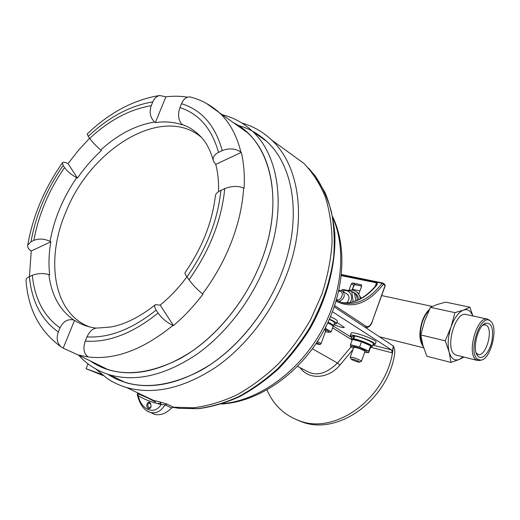 <?xml version="1.0" encoding="UTF-8"?>
<svg xmlns="http://www.w3.org/2000/svg" width="520" height="520" viewBox="0 0 520 520"><rect width="100%" height="100%" fill="white"/><g stroke="black" fill="none" stroke-linecap="round" stroke-linejoin="round"><path stroke-width="0.78" d="M469.918 307.203L472.856 315.978L469.918 307.203L445.66 302.133L437.138 304.538L430.424 307.346L424.651 321.016L420.791 334.932L422.975 345.56L426.887 356.252L450.996 362.434L449.131 352.053C451.185 358.755 454.603 361.205 459.387 359.411L450.996 362.434L449.131 352.053L445.237 340.808L451.029 327.034C448.045 336.303 447.395 344.578 449.079 351.865L445.237 340.808L420.791 334.932L422.975 345.56L426.887 356.252L450.996 362.434L459.518 359.353L463.106 356.856L459.387 359.411C454.603 361.205 451.185 358.755 449.131 352.053L449.079 351.865C447.395 344.578 448.045 336.303 451.029 327.034L454.948 312.637L463.418 310.115C458.529 312.234 454.428 317.792 451.113 326.781L454.948 312.637L430.424 307.346L424.651 321.016L420.791 334.932L445.237 340.808L451.113 326.781C454.428 317.792 458.529 312.234 463.418 310.115L469.918 307.203L445.66 302.133L437.138 304.538L430.424 307.346L454.948 312.637L463.548 310.07L469.918 307.203M472.758 315.959C470.743 310.778 467.675 308.815 463.548 310.07C467.675 308.815 470.743 310.778 472.758 315.959M463.996 357.078L459.518 359.353L463.996 357.078M478.543 356.733L477.503 355.667C472.01 349.394 477.782 325.858 485.453 323.226C491.543 322.413 493.707 328.289 491.959 340.847C489.788 351.702 482.833 360.087 478.543 356.733L477.503 355.667C472.01 349.394 477.782 325.858 485.453 323.226C491.543 322.413 493.707 328.289 491.959 340.847C489.788 351.702 482.833 360.087 478.543 356.733M477.678 359.294L480.721 360.132C490.828 359.912 499.038 326.423 490.315 320.99C480.707 312.403 467.285 352.807 477.678 359.294L480.721 360.132C490.828 359.912 499.038 326.423 490.315 320.99C480.707 312.403 467.285 352.807 477.678 359.294M476.132 359.743L479.303 360.613L481.15 360.068L479.303 360.613L476.132 359.743C466.226 353.821 477.185 315.283 487.63 319.163C477.185 315.283 466.226 353.821 476.132 359.743M490.38 321.042L487.63 319.163L490.38 321.042M454.772 354.419L456.19 355.134L477.516 360.451L456.19 355.134L454.772 354.419C444.606 348.491 455.435 310.622 466.141 314.529C455.435 310.622 444.606 348.491 454.772 354.419M486.707 325.507L485.394 324.818L482.716 325.24L485.453 323.226L483.028 325.091L485.206 324.779L486.707 325.507C493.597 330.369 485.622 357.403 478.14 354.432C485.622 357.403 493.597 330.369 486.707 325.507M476.171 352.937L478.14 354.432L476.197 352.969L477.503 355.667L476.171 352.937M422.227 321.211C424.086 316.03 426.472 312.13 429.39 309.504C426.472 312.13 424.086 316.03 422.227 321.211C418.815 332.527 419.172 341.022 423.312 346.697C419.172 341.022 418.815 332.527 422.227 321.211M422.572 321.458C424.184 316.927 426.25 313.391 428.772 310.837C426.25 313.391 424.184 316.927 422.572 321.458C419.504 331.344 419.582 339.19 422.812 344.981C419.582 339.19 419.504 331.344 422.572 321.458M324.356 329.673L325.988 330.779L325.631 331.156M325.39 331.819L328.406 332.221C329.498 331.936 328.231 330.935 324.597 329.225M329.225 332.215L331.168 331.87L325.351 328.308L326.027 326.443M331.168 331.87L333.157 326.411L331.182 324.623L327.756 322.907M331.142 324.591L327.906 322.595M328.081 322.225C331.507 323.804 333.346 324.974 333.593 325.735L332.95 326.183M334.536 323.135L334.64 322.849C334.412 322.101 332.651 320.957 329.355 319.41M329.498 319.092C333.885 321.074 336.238 322.55 336.557 323.512L334.217 324.019M337.311 321.458L337.435 321.113C337.123 320.144 334.822 318.682 330.519 316.726M346.067 293.436C349.635 295.51 349.954 298.642 347.016 302.829M350.181 302.471C354.218 295.99 349.05 288.366 342.557 291.005M352.404 301.99L353.119 301.392L351.793 291.356L342.687 289.38L341.438 290.453M353.119 301.392L353.541 301.678M351.793 291.356L354.562 293.3L355.751 300.937M349.954 290.888L354.022 292.468C356.291 294.346 357.325 296.985 357.123 300.385M358.585 299.721C358.365 297.063 357.325 294.983 355.472 293.488L354.868 293.065M348.01 290.42C351.338 289.588 354.237 290.101 356.72 291.961C358.768 293.625 359.964 295.919 360.308 298.844M361.283 298.298L357.182 292.286M349.018 290.199L351.325 283.868L352.684 282.984L361.107 284.745L361.693 286.052L358.917 293.722M341.419 275.256L376.707 282.38C377.656 283.315 377.494 284.459 376.214 285.812L375.538 286.013M375.635 285.903L376.279 284.921L376.474 282.828L341.374 275.639M334.718 305.617L366.138 326.326C368.433 327.308 370.435 325.78 372.138 321.731L385.079 285.597L382.076 283.244L341.451 274.944M352.268 290.108L353.957 285.454L351.325 283.868M352.684 282.984L355.147 284.7M353.138 339.463L353.71 339.482C355.602 339.066 365.924 342.524 369.135 344.65L369.824 345.137M352.456 339.424L361.478 341.77L370.688 345.82L370.532 347.445L368.667 352.677L368.738 351.111L359.58 347.074L350.487 344.682L350.5 346.294M352.385 339.417L350.487 344.682M361.478 341.77L359.58 347.074M370.63 345.82L368.738 351.111M353.444 348.218L351.442 347.048C347.418 344.253 362.063 348.354 366.737 351.364L367.523 352.632L364.676 352.268M353.678 347.568L353.574 347.288C355.992 347.237 359.6 348.387 364.397 350.74L365.099 351.286L364.91 351.618M354.627 336.258L353.866 335.894L352.144 336.297L351.24 338.8M373.282 343.889L373.38 343.603C373.457 342.128 360.418 336.824 354.718 336.011L353.717 338.793C359.411 339.632 372.457 344.935 372.392 346.379L370.669 346.775M355.446 339.612L353.717 338.793M352.151 340.067L351.15 339.053L352.859 338.676L354.588 339.495M353.866 335.894L352.859 338.676M375.941 342.257L376.064 341.913C376.031 339.255 349.888 330.304 351.13 333.353L350.415 335.348M351.851 337.11L350.304 335.654C349.18 333.242 367.985 338.943 373.646 342.765L375.238 344.227L372.996 344.695M89.622 326.924C53.307 313.482 45.214 259.727 65.904 211.946C90.649 148.642 162.78 103.928 201.558 137.514M218.524 191.659C218.842 181.779 217.919 172.686 215.761 164.379L213.453 161.2C212.388 157.657 214.078 154.726 218.517 152.399L222.255 150.612C215.3 125.567 201.714 109.928 181.506 103.701L179.92 107.608C177.651 114.355 178.289 119.925 181.831 124.312L182.416 124.891C174.005 121.986 164.983 121.225 155.35 122.603L154.635 122.025C150.222 117.689 149.091 112.242 151.242 105.684L152.796 101.894C130.254 105.632 108.726 117.117 88.224 136.344L89.674 138.405C92.437 142.123 96.116 145.99 100.705 150.007L101.374 150.573C92.547 158.645 84.578 167.823 77.474 178.107L76.674 177.691C71.285 174.688 67.236 171.321 64.532 167.583L63.167 165.458C46.573 189.41 35.848 214.838 31.005 241.748L33.871 240.383C39.032 238.381 44.427 238.7 50.044 241.352L50.843 241.794C48.841 253.331 48.464 264.336 49.693 274.8L48.873 274.541C43.108 273.033 37.59 273.286 32.318 275.308L29.399 276.62C31.733 301.496 41.379 319.95 58.325 331.994L60.008 327.892C63.252 321.353 67.814 318.721 73.697 320.002L74.568 320.294C80.087 323.967 86.294 326.437 93.197 327.685L95.81 328.081M155.044 304.98C139.51 317.148 124.781 324.48 110.877 326.983L98.605 327.983C93.782 327.632 89.901 330.59 86.977 336.869L85.26 341.101C108.342 342.81 132.62 333.469 158.087 313.066L156.156 310.063C154.427 307.288 154.193 305.487 155.454 304.655L160.154 305.103C169.91 297.154 178.834 287.716 186.933 276.803M90.278 360.906C114.595 377.351 144.606 376.545 180.317 358.488C214.097 339.742 245.609 302.204 261.391 260.8C285.305 199.544 269.952 140.322 233.571 122.791M90.356 360.945C95.791 364.774 101.797 367.712 108.362 369.766C133.731 377.188 161.759 370.91 192.452 350.916C221.598 330.733 247.507 297.096 261.385 260.793C281.671 208.488 273.962 156.208 247.344 132.581L233.656 122.85M186.972 276.855L189.026 279.78C209.716 250.562 221.624 220.168 224.764 188.611L220.928 190.339C217.295 192.049 215.423 194.019 215.312 196.242C212.225 222.346 202.163 247.767 185.12 272.512C184.659 272.961 185.276 274.411 186.972 276.855C206.447 249.119 217.769 220.279 220.928 190.339M158.087 313.066C161.915 318.416 166.875 322.517 172.972 325.383C143.169 349.648 114.913 360.172 88.212 356.96L78.046 354.913L63.186 348.147L74.568 320.294M58.325 331.994C56.218 338.019 57.077 342.927 60.898 346.704L63.186 348.147M88.212 356.96C83.778 353.795 82.797 348.51 85.26 341.101M181.506 103.701C183.612 98.989 186.42 96.733 189.943 96.928L191.328 97.285M155.35 122.603L165.887 96.824L159.647 95.505C156.618 96.259 154.336 98.391 152.796 101.894M165.887 96.824C173.316 95.921 180.518 96.038 187.48 97.181M215.761 164.379L241.306 152.386C243.893 163.339 244.816 175.305 244.082 188.299L243.639 188.065C242.573 205.569 238.492 223.574 231.4 242.073C224.192 260.572 214.558 277.843 202.501 293.885C197.464 289.809 192.972 285.11 189.026 279.78M241.306 152.386L240.864 152.035C235.287 148.415 229.086 147.94 222.255 150.612M224.764 188.611C231.744 185.913 238.036 185.731 243.639 188.065M31.005 241.748L27.742 245.141C27.332 247.111 28.36 248.969 30.823 250.705L31.239 250.991L50.843 241.794M29.432 276.608L31.239 250.991M26.046 280.599L26.006 280.033C26.123 278.759 27.255 277.622 29.399 276.62M202.501 293.885L202.924 294.209C193.915 306.092 184.106 316.557 173.492 325.592L160.154 305.103M172.972 325.383L173.492 325.592M88.224 136.344L87.237 133.952M77.474 178.107L68.029 163.592L78.358 150.404L89.57 138.262M68.029 163.592L67.581 163.391C64.734 162.117 63.018 161.922 62.445 162.805L63.167 165.458M241.917 123.045C253.052 126.172 262.951 131.82 271.615 140.004C299.325 165.412 307.639 219.791 286.923 273.936C272.682 311.708 245.785 346.625 215.274 367.621C183.157 388.407 153.589 395.038 126.568 387.517C119.672 385.469 113.328 382.538 107.542 378.716L95.843 369.025M137.52 393.536L153.459 400.387L160.03 401.986L161.194 404.43C153.192 402.851 145.548 399.965 138.262 395.772L137.683 393.627M166.972 404.072L173.544 407.173L171.652 407.966L165.042 404.898L166.972 404.072L160.03 401.986M173.544 407.173L193.674 407.791C207.805 405.984 222.164 401.713 236.75 394.979C251.212 386.867 264.986 376.591 278.083 364.143C290.517 350.616 301.405 335.699 310.745 319.384L321.984 293.982C327.581 276.556 330.947 259.382 332.092 242.463C331.942 226.005 329.687 210.789 325.312 196.82C319.833 183.794 312.695 172.653 303.908 163.391L288.048 151.905M141.615 394.719L143.169 395.759M171.652 407.966C166.075 413.556 160.349 415.675 154.472 414.31L150.8 412.613M148.525 408.571C144.703 406.978 148.012 398.996 150.605 403.572L151.099 406.146C150.767 408.083 149.903 408.889 148.525 408.571M137.209 394.297L138.262 395.772C141.323 410.079 154.55 415.428 161.194 404.43L165.042 404.898C160.979 411.275 156.124 413.803 150.495 412.477L146.855 410.807M150.845 404.105L148.993 402.948C147.349 404.488 147.401 406.101 149.156 407.791L149.935 407.823L151.086 406.302M222.248 114.745C233.525 117.507 243.516 122.941 252.219 131.04C279.272 155.5 287.092 208.982 266.389 262.502C252.194 299.735 225.667 334.25 195.774 355.03C164.314 375.609 135.519 382.187 109.401 374.771C97.234 371.007 87.016 364.507 78.754 355.257M281.938 272.233C266.201 313.976 234.533 351.748 200.233 370.812C163.963 389.2 133.107 390.338 107.659 374.225L116.188 379.002L125.47 382.558C151.749 390.098 180.564 383.773 211.926 363.565C241.709 343.148 268.008 309.094 281.938 272.233C302.263 219.264 294.047 166.049 266.753 141.466C258.343 133.666 248.755 128.297 237.984 125.346M237.939 125.333L236.672 124.995M94.601 363.025L95.947 364.455M267.007 389.954C273.579 405.06 284.388 415.331 299.442 420.765C336.746 435.675 389.896 395.265 393.289 345.988L392.158 352.859L370.578 347.224M296.153 419.543L302.003 421.909C337.226 435.747 387.374 400.959 394.596 354.367C395.076 350.981 394.641 348.185 393.289 345.988L334.288 306.872M332.514 311.766L391.541 349.934L392.158 352.859M334.003 324.597C339.573 327.022 343.025 327.958 344.363 327.399L336.954 322.439M306.54 371.079L308.042 371.865C317.07 376.285 326.885 373.341 337.5 363.031L351.124 346.801M288.983 152.581L302.939 162.689M161.194 404.157L158.386 403.195M155.681 402.155L142.474 395.129M102.876 375.343L94.952 372.119L101.966 374.621M101.647 374.361L86.073 368.706L103.188 375.59M336.557 299.721C341.296 301.308 344.871 292.084 339.859 291.207L338.767 291.148M338.929 290.401L341.081 290.355L342.667 291.083C345.566 295.399 344.351 298.903 339.027 301.606M353.178 359.255L351.117 359.112C351.618 359.97 359.606 362.772 359.651 362.102C359.028 361.354 356.87 360.406 353.178 359.255M351.072 359.021L350.2 357.227L352.963 357.507C357.513 358.897 360.353 360.126 361.491 361.179L361.27 361.354M317.408 341.484L321.1 343.551C319.215 344.715 322.166 345.111 315.971 343.668C320.353 344.884 320.574 344.559 316.635 342.674M325.832 330.61L321.055 343.675M341.49 274.56L382.629 282.952L383.149 283.205L383.363 284.297C368.193 303.647 352.443 309.289 336.109 301.23M375.174 286.442L376.707 282.38M336.388 300.307L342.44 302.783C356.525 305.695 369.733 299.182 382.076 283.244L382.629 282.952L384.872 284.505L385.216 285.76L372.138 321.731M376.214 285.812C365.352 298.435 353.834 304.018 341.673 302.562C353.366 304.038 364.656 298.519 375.538 286.019M385.203 285.798L384.768 284.433M372.268 321.906L372.281 321.874C370.838 325.735 368.7 327.646 365.872 327.6M365.228 327.178L366.138 326.326M352.06 290.089L353.697 285.565L355.056 284.681L361.686 286.078M361.647 285.136L361.107 284.745M154.635 122.025C135.915 125.073 117.936 134.401 100.705 150.007M213.167 160.134C210.782 151.528 207.331 144.463 202.813 138.957C196.957 132.067 189.963 127.185 181.831 124.312M48.873 274.541C51.389 294.899 59.664 310.057 73.697 320.002M76.674 177.691C63.011 197.73 54.132 218.953 50.044 241.352M156.156 310.063C132.022 329.29 108.96 338.228 86.977 336.869M33.871 240.383C38.552 214.734 48.776 190.463 64.532 167.583M89.674 138.405C109.265 120.205 129.792 109.298 151.242 105.684M179.92 107.608C199.004 113.77 211.868 128.7 218.517 152.399M60.008 327.892C43.94 316.42 34.71 298.889 32.318 275.308M206.297 103.337L219.362 112.691C229.613 122.284 236.782 135.395 240.864 152.035M61.016 346.801L60.366 346.359M333.346 326.092L351.696 337.545M372.847 345.098L391.541 349.934M352.969 349.544L339.982 364.995C328.556 379.138 308.529 380.075 300.111 367.685M312.397 348.784L337.5 363.031L339.982 364.995M351.572 339.619L332.631 327.867M172.62 407.29L179.01 408.343L198.01 408.623C211.289 406.841 224.764 402.883 238.433 396.76C252.011 389.409 265.031 380.12 277.492 368.882C289.413 356.668 300.04 343.115 309.381 328.231C322.374 304.856 330.486 280.911 333.716 256.386C334.854 240.533 334.068 225.563 331.344 211.484C327.587 198.127 322.205 186.29 315.211 175.975L308.562 168.201M222.475 403.683C256.971 400.79 295.763 374.316 318.916 335.472C342.056 296.621 346.899 249.821 332.982 218.042M490.315 320.99L489.268 319.95L490.315 320.99M480.721 360.132L479.303 360.613L480.721 360.132M466.141 314.529L487.396 319.111L466.141 314.529M432.315 306.442L381.706 295.575L432.315 306.442M359.938 290.894L352.56 289.315L359.938 290.894M423.67 347.828L380.068 336.921L423.67 347.828M328.406 332.221L329.219 332.241M330.629 324.149L331.201 324.597M334.64 322.849L333.593 325.735M337.435 321.113L336.557 323.512M355.472 293.488L354.022 292.468M357.923 292.806L356.72 291.961M361.673 286.111L355.147 284.739M353.957 285.461L355.141 284.733M369.571 344.949L370.695 345.813M367.523 352.632L368.557 352.651M351.273 346.925L350.493 346.307M372.392 346.379L373.38 343.603M375.238 344.227L376.064 341.913M126.568 387.517L153.459 400.387L137.748 393.673M271.615 140.004L303.908 163.391M78.046 354.913L108.362 369.766M189.943 96.922C200.863 99.645 210.665 104.903 219.362 112.691L247.344 132.581M150.495 412.477L154.472 414.31M148.993 402.948L149.39 402.903M150.761 403.936L150.605 403.572M137.215 394.322C139.678 404.541 144.099 410.585 150.469 412.471L150.469 412.471M159.647 95.498C133.685 99.73 109.525 112.573 87.159 134.03M62.439 162.805C44.421 188.494 32.858 215.943 27.742 245.141M26.006 280.033C28.021 309.101 39.657 331.325 60.898 346.71M109.401 374.771L125.47 382.558M252.219 131.04L266.753 141.466M299.442 420.765L302.003 421.909M308.002 371.846L297.538 366.327M307.931 371.813L306.579 371.098M176.371 407.543L179.01 408.343L198.308 408.7C211.75 406.939 225.349 403 239.096 396.884C252.727 389.551 265.772 380.289 278.219 369.096C290.115 356.928 300.716 343.441 310.024 328.62C327.314 298.2 336.05 264.147 334.815 233.61C333.392 218.699 330.128 204.997 325.039 192.498L315.211 175.975L313.326 174.115M88.023 363.863L86.073 368.706M221.41 404.027C257.68 402.025 297.297 375.434 320.58 336.382C343.811 297.303 348.316 249.756 332.761 216.886M348.036 294.794L342.667 291.083M353.815 347.185L350.246 357.11M365.047 351.228L361.491 361.179M359.651 362.102L361.491 361.257"/></g></svg>
